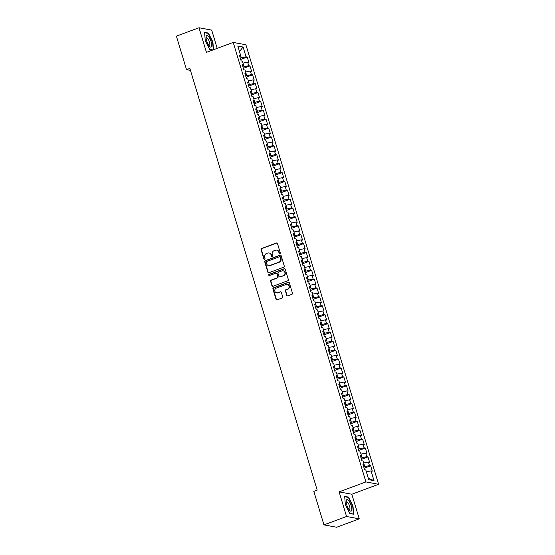 <?xml version="1.0" encoding="UTF-8"?>
<svg xmlns="http://www.w3.org/2000/svg" width="555" height="555" viewBox="0 0 555 555"><rect width="100%" height="100%" fill="white"/><g stroke="black" fill="none" stroke-linecap="round" stroke-linejoin="round"><path stroke-width="0.83" d="M279.893 253.663A0.645 0.604 -79.5 0 0 280.282 252.844L277.486 243.576A0.93 0.86 -79.5 0 0 276.404 243.007L261.613 248.501A0.93 0.86 -79.5 0 0 261.051 249.681L263.854 258.942A0.645 0.604 -79.5 0 0 264.61 259.345A0.645 0.604 -79.5 0 0 264.999 258.519L264.638 257.319A2.962 2.754 -79.5 0 1 266.428 253.552L267.656 253.094A2.962 2.754 -79.5 0 1 271.131 254.905L271.492 256.105A0.645 0.604 -79.5 0 0 272.255 256.507A0.645 0.604 -79.5 0 0 272.644 255.682L272.283 254.481A2.962 2.754 -79.5 0 1 274.066 250.714L275.301 250.256A2.962 2.754 -79.5 0 1 278.77 252.067L279.137 253.267A0.645 0.604 -79.5 0 0 279.893 253.663M286.664 295.315A0.93 0.86 -79.5 0 0 287.747 295.877L291.902 294.337A0.93 0.86 -79.5 0 0 292.457 293.158L289.349 282.87A0.93 0.86 -79.5 0 0 288.267 282.301L273.476 287.795A0.93 0.86 -79.5 0 0 272.914 288.975L276.022 299.263A0.93 0.86 -79.5 0 0 277.111 299.832L282.12 297.973A0.93 0.86 -79.5 0 0 282.682 296.793L281.35 292.388A0.93 0.86 -79.5 0 0 280.261 291.819L277.777 292.742A2.477 2.303 -79.5 0 1 274.767 290.612A2.477 2.303 -79.5 0 1 276.369 288.08L286.109 284.458A2.477 2.303 -79.5 0 1 289.113 286.588A2.477 2.303 -79.5 0 1 287.518 289.127L285.894 289.731A0.93 0.86 -79.5 0 0 285.332 290.91L287.004 295.378A0.93 0.86 -79.5 0 0 287.49 295.933M346.556 516.49L359.252 518.856L351.815 494.241L339.126 491.876L346.556 516.49L323.953 524.884L313.839 491.383L317.189 490.141L189.859 68.404L186.508 69.646L190.455 70.381M339.126 491.876L365.912 481.927L233.218 42.416L245.907 44.775L378.607 484.286L365.912 481.927M217.199 48.361L211.691 30.116L198.995 27.75L206.432 52.364L233.218 42.416M198.995 27.75L176.393 36.144L186.508 69.646M283.709 267.212A0.93 0.86 -79.5 0 0 284.271 266.032L281.163 255.744A0.93 0.86 -79.5 0 0 280.074 255.175L265.283 260.67A0.93 0.86 -79.5 0 0 264.728 261.849L267.836 272.137A0.93 0.86 -79.5 0 0 268.918 272.706L283.709 267.212M285.256 269.307L288.364 279.595A0.93 0.86 -79.5 0 1 287.802 280.774L273.011 286.269A0.93 0.86 -79.5 0 1 271.929 285.7L270.597 281.295A0.93 0.86 -79.5 0 1 271.159 280.122L277.153 277.888A0.93 0.86 -79.5 0 0 277.715 276.716L276.834 273.788A0.93 0.86 -79.5 0 0 275.745 273.226L269.501 275.544A0.645 0.604 -79.5 0 1 268.717 274.989A0.645 0.604 -79.5 0 1 269.133 274.323L284.167 268.738A0.93 0.86 -79.5 0 1 285.256 269.307M321.199 326.042L327.748 323.607L329.358 328.942L328.137 328.713L329.212 332.265L324.488 333.257L323.898 331.307L322.712 331.058L324.321 336.385L325.535 336.614L326.611 340.166L325.397 339.944L327.006 345.272L328.22 345.501L329.295 349.053L328.074 348.831L329.684 354.159L330.905 354.388L331.98 357.94L330.759 357.718L332.369 363.046L333.59 363.275L334.658 366.827L333.444 366.598L335.053 371.933L336.268 372.162L337.343 375.714L336.122 375.485L337.738 380.82L338.952 381.049L340.028 384.601L338.807 384.372L340.416 389.707L341.637 389.929L342.706 393.488L341.491 393.259L343.101 398.594L344.315 398.816L345.39 402.375L344.176 402.146L345.786 407.481L347 407.703L348.075 411.262L346.854 411.033L348.464 416.368L349.685 416.59L350.76 420.149L349.539 419.92L351.149 425.248L352.37 425.477L353.438 429.029L352.224 428.807L353.833 434.135L355.047 434.364L356.123 437.916L354.909 437.694L356.518 443.022L357.732 443.251L358.808 446.803L357.587 446.581L359.196 451.909L360.417 452.138L361.492 455.69L360.271 455.461L361.881 460.796L363.102 461.025L364.17 464.577L362.956 464.348L364.566 469.683L365.78 469.912L368.735 479.687L374.014 480.665L368.263 478.119M322.996 331.994L323.926 331.286L322.857 327.727L321.636 327.505L320.027 322.171L321.248 322.399L320.173 318.841L318.952 318.619L317.342 313.284L318.563 313.513L317.488 309.954L316.274 309.732L314.664 304.397L315.878 304.626L314.81 301.074L313.589 300.845L311.979 295.51L313.193 295.739L312.125 292.187L310.904 291.958L309.295 286.623L310.516 286.852L309.44 283.3L308.226 283.071L306.617 277.743L307.831 277.965L306.755 274.413L305.541 274.184L303.932 268.856L305.146 269.078L304.078 265.526L302.857 265.297L301.247 259.969L302.468 260.191L301.393 256.639L300.172 256.41L298.562 251.082L299.783 251.311L298.708 247.752L297.494 247.523L295.884 242.195L297.098 242.424L296.023 238.865L294.809 238.643L293.2 233.308L294.414 233.537L293.345 229.978L292.124 229.756L290.515 224.421L291.736 224.65L290.66 221.091L289.439 220.869L287.83 215.534L289.051 215.763L287.976 212.211L286.762 211.982L285.152 206.647L286.366 206.876L285.298 203.324L284.077 203.095L282.467 197.76L283.681 197.989L282.613 194.437L281.392 194.208L279.782 188.88L281.003 189.102L279.928 185.55L278.714 185.321L277.105 179.993L278.319 180.215L277.243 176.663L276.029 176.434L274.42 171.106L275.634 171.328L274.565 167.776L273.344 167.548L271.735 162.22L272.956 162.448L271.881 158.89L270.66 158.668L269.05 153.333L270.271 153.562L269.196 150.003L267.982 149.781L266.372 144.446L267.586 144.675L266.511 141.116L265.297 140.894L263.687 135.559L264.901 135.788L263.833 132.236L262.612 132.007L261.003 126.672L262.224 126.901L261.148 123.349L259.927 123.12L258.318 117.785L259.539 118.014L258.464 114.462L257.249 114.233L255.64 108.905L256.854 109.127L255.786 105.575L254.565 105.346L252.955 100.018L254.176 100.24L253.101 96.688L251.88 96.459L250.27 91.131L251.491 91.353L250.416 87.801L249.202 87.572L247.592 82.244L248.806 82.473L247.731 78.914L246.517 78.685L244.908 73.357L246.122 73.586L245.053 70.027L243.832 69.805L242.223 64.47L243.444 64.699L242.369 61.14L241.148 60.918L239.538 55.583L240.759 55.812L237.811 46.037L243.09 47.022L246.038 56.797L240.315 58.157M240.71 59.454L247.259 57.019L246.038 56.797M247.259 57.019L248.869 62.354L247.648 62.125L248.723 65.677L243 67.044M243.395 68.341L249.944 65.906L248.723 65.677M249.944 65.906L251.554 71.241L250.333 71.012L251.408 74.564L245.685 75.931M246.073 77.228L252.622 74.793L251.408 74.564M252.622 74.793L254.232 80.128L253.018 79.899L254.086 83.451L248.362 84.811M248.758 86.115L255.307 83.68L254.086 83.451M255.307 83.68L256.916 89.008L255.702 88.786L256.771 92.338L251.047 93.698M251.443 95.002L257.992 92.567L256.771 92.338M257.992 92.567L259.601 97.895L258.38 97.673L259.456 101.225L253.732 102.585M254.121 103.882L260.67 101.454L259.456 101.225M260.67 101.454L262.279 106.782L261.065 106.56L262.14 110.112L256.417 111.472M256.805 112.769L263.354 110.341L262.14 110.112M263.354 110.341L264.964 115.669L263.75 115.44L264.818 118.999L259.095 120.359M259.49 121.656L266.039 119.228L264.818 118.999M266.039 119.228L267.649 124.556L266.428 124.327L267.503 127.886L261.78 129.246M262.175 130.543L268.724 128.108L267.503 127.886M268.724 128.108L270.334 133.443L269.113 133.214L270.188 136.773L264.464 138.133M264.853 139.43L271.402 136.995L270.188 136.773M271.402 136.995L273.011 142.33L271.797 142.101L272.873 145.66L267.149 147.019M267.538 148.317L274.087 145.882L272.873 145.66M274.087 145.882L275.696 151.217L274.482 150.988L275.551 154.54L269.827 155.906M270.223 157.204L276.772 154.769L275.551 154.54M276.772 154.769L278.381 160.104L277.16 159.875L278.235 163.427L272.512 164.793M272.9 166.091L279.456 163.656L278.235 163.427M279.456 163.656L281.066 168.991L279.845 168.762L280.92 172.314L275.197 173.673M275.585 174.978L282.134 172.543L280.92 172.314M282.134 172.543L283.744 177.871L282.53 177.649L283.598 181.201L277.875 182.56M278.27 183.858L284.819 181.429L283.598 181.201M284.819 181.429L286.429 186.757L285.208 186.535L286.283 190.088L280.559 191.447M280.955 192.745L287.504 190.316L286.283 190.088M287.504 190.316L289.113 195.644L287.892 195.422L288.968 198.974L283.244 200.334M283.633 201.631L290.182 199.203L288.968 198.974M290.182 199.203L291.791 204.531L290.577 204.302L291.652 207.861L285.929 209.221M286.318 210.518L292.867 208.083L291.652 207.861M292.867 208.083L294.476 213.418L293.262 213.189L294.33 216.748L288.607 218.108M289.002 219.405L295.551 216.97L294.33 216.748M295.551 216.97L297.161 222.305L295.94 222.076L297.015 225.635L291.292 226.995M291.687 228.292L298.236 225.857L297.015 225.635M298.236 225.857L299.846 231.192L298.625 230.963L299.7 234.515L293.977 235.882M294.365 237.179L300.914 234.744L299.7 234.515M300.914 234.744L302.524 240.079L301.309 239.85L302.385 243.402L296.654 244.769M297.05 246.066L303.599 243.631L302.385 243.402M303.599 243.631L305.208 248.966L303.994 248.737L305.063 252.289L299.339 253.649M299.735 254.953L306.284 252.518L305.063 252.289M306.284 252.518L307.893 257.846L306.672 257.624L307.748 261.176L302.024 262.536M302.413 263.84L308.969 261.405L307.748 261.176M308.969 261.405L310.578 266.733L309.357 266.511L310.432 270.063L304.709 271.423M305.097 272.72L311.646 270.292L310.432 270.063M311.646 270.292L313.256 275.62L312.042 275.398L313.11 278.95L307.387 280.31M307.782 281.607L314.331 279.179L313.11 278.95M314.331 279.179L315.941 284.507L314.72 284.285L315.795 287.837L310.072 289.197M310.467 290.494L317.016 288.066L315.795 287.837M317.016 288.066L318.625 293.394L317.404 293.165L318.48 296.724L312.756 298.084M313.145 299.381L319.694 296.946L318.48 296.724M319.694 296.946L321.303 302.281L320.089 302.052L321.165 305.611L315.441 306.971M315.83 308.268L322.379 305.833L321.165 305.611M322.379 305.833L323.988 311.168L322.774 310.939L323.842 314.498L318.119 315.857M318.514 317.155L325.063 314.72L323.842 314.498M325.063 314.72L326.673 320.055L325.452 319.826L326.527 323.378L320.804 324.744M327.748 323.607L326.527 323.378M323.877 334.929L330.426 332.494L329.212 332.265M330.426 332.494L332.036 337.828L330.822 337.6L331.897 341.152L326.167 342.511M326.562 343.816L333.111 341.38L331.897 341.152M333.111 341.38L334.721 346.708L333.506 346.486L334.575 350.038L328.851 351.398M329.247 352.696L335.796 350.267L334.575 350.038M335.796 350.267L337.405 355.595L336.184 355.373L337.26 358.925L331.536 360.285M331.925 361.583L338.474 359.154L337.26 358.925M338.474 359.154L340.09 364.482L338.869 364.26L339.944 367.812L334.221 369.172M334.609 370.469L341.159 368.041L339.944 367.812M341.159 368.041L342.768 373.369L341.554 373.14L342.622 376.699L336.899 378.059M337.294 379.356L343.843 376.921L342.622 376.699M343.843 376.921L345.453 382.256L344.232 382.027L345.307 385.586L339.584 386.946M339.979 388.243L346.528 385.808L345.307 385.586M346.528 385.808L348.138 391.143L346.917 390.914L347.992 394.473L342.269 395.833M342.657 397.13L349.206 394.695L347.992 394.473M349.206 394.695L350.815 400.03L349.601 399.801L350.677 403.353L344.953 404.72M345.342 406.017L351.891 403.582L350.677 403.353M351.891 403.582L353.5 408.917L352.286 408.688L353.355 412.24L347.631 413.607M348.027 414.904L354.576 412.469L353.355 412.24M354.576 412.469L356.185 417.804L354.964 417.575L356.039 421.127L350.316 422.487M350.711 423.791L357.26 421.356L356.039 421.127M357.26 421.356L358.87 426.684L357.649 426.462L358.724 430.014L353.001 431.374M353.389 432.678L359.938 430.243L358.724 430.014M359.938 430.243L361.548 435.571L360.334 435.349L361.402 438.901L355.679 440.261M356.074 441.558L362.623 439.13L361.402 438.901M362.623 439.13L364.233 444.458L363.019 444.236L364.087 447.788L358.363 449.148M358.759 450.445L365.308 448.017L364.087 447.788M365.308 448.017L366.917 453.345L365.696 453.123L366.772 456.675L361.048 458.035M361.437 459.332L367.986 456.904L366.772 456.675M367.986 456.904L369.595 462.232L368.381 462.003L369.457 465.562L363.733 466.921M364.122 468.219L370.671 465.784L369.457 465.562M370.671 465.784L372.28 471.119L371.066 470.89L374.014 480.665M364.17 464.577L363.234 465.284M371.066 470.89L366.376 471.875M361.492 455.69L360.556 456.397M364.732 466.547L364.142 464.597M368.381 462.003L363.692 462.988M358.808 446.803L357.871 447.51M362.047 457.66L361.465 455.71M365.696 453.123L361.007 454.101M356.123 437.916L355.186 438.63M359.369 448.773L358.78 446.824M363.019 444.236L358.329 445.214M353.438 429.029L352.508 429.743M356.685 439.893L356.095 437.937M360.334 435.349L355.644 436.327M350.76 420.149L349.823 420.856M354 431.006L353.41 429.05M357.649 426.462L352.959 427.44M348.075 411.262L347.139 411.97M351.322 422.119L350.732 420.17M354.964 417.575L350.274 418.553M345.39 402.375L344.454 403.083M348.637 413.232L348.047 411.283M352.286 408.688L347.596 409.673M342.706 393.488L341.776 394.196M345.952 404.345L345.363 402.396M349.601 399.801L344.912 400.786M340.028 384.601L339.091 385.309M343.267 395.458L342.685 393.509M346.917 390.914L342.227 391.899M337.343 375.714L336.406 376.422M340.59 386.571L340 384.622M344.232 382.027L339.549 383.012M334.658 366.827L333.721 367.535M337.905 377.684L337.315 375.735M341.554 373.14L336.864 374.125M331.98 357.94L331.044 358.655M335.22 368.798L334.63 366.848M338.869 364.26L334.179 365.239M329.295 349.053L328.359 349.768M332.542 359.911L331.952 357.961M336.184 355.373L331.495 356.352M326.611 340.166L325.674 340.881M329.857 351.031L329.268 349.074M333.506 346.486L328.817 347.465M327.173 342.144L326.583 340.187M330.822 337.6L326.132 338.578M321.248 322.399L320.311 323.107M324.488 333.257L323.489 333.631M328.137 328.713L323.447 329.691M318.563 313.513L317.626 314.22M321.81 324.37L321.22 322.42M325.452 319.826L320.762 320.811M315.878 304.626L314.942 305.333M319.125 315.483L318.535 313.533M322.774 310.939L318.084 311.924M313.193 295.739L312.264 296.446M316.44 306.596L315.85 304.646M320.089 302.052L315.4 303.037M310.516 286.852L309.579 287.559M313.755 297.709L313.173 295.76M317.404 293.165L312.715 294.15M307.831 277.965L306.894 278.672M311.077 288.822L310.488 286.873M314.72 284.285L310.037 285.263M305.146 269.078L304.216 269.792M308.393 279.935L307.803 277.986M312.042 275.398L307.352 276.376M302.468 260.191L301.531 260.905M305.708 271.055L305.118 269.099M309.357 266.511L304.667 267.489M299.783 251.311L298.847 252.019M303.03 262.168L302.44 260.212M306.672 257.624L301.982 258.602M297.098 242.424L296.162 243.132M300.345 253.281L299.755 251.332M303.994 248.737L299.305 249.715M294.414 233.537L293.484 234.245M297.66 244.394L297.071 242.445M301.309 239.85L296.62 240.835M291.736 224.65L290.799 225.358M294.976 235.507L294.386 233.558M298.625 230.963L293.935 231.948M289.051 215.763L288.114 216.471M292.298 226.62L291.708 224.671M295.94 222.076L291.257 223.061M286.366 206.876L285.43 207.584M289.613 217.733L289.023 215.784M293.262 213.189L288.572 214.175M284.243 199.96L283.661 198.01L282.752 198.697M286.928 208.847L286.338 206.897M290.577 204.302L285.887 205.288M281.003 189.102L280.067 189.817M287.892 195.422L283.203 196.401M278.319 180.215L277.382 180.93M281.565 191.073L280.976 189.123M285.208 186.535L280.525 187.514M275.634 171.328L274.704 172.043M278.881 182.193L278.291 180.236M282.53 177.649L277.84 178.627M272.956 162.448L272.019 163.156M276.196 173.306L275.606 171.349M279.845 168.762L275.155 169.74M270.271 153.562L269.335 154.269M273.518 164.419L272.928 162.469M277.16 159.875L272.47 160.853M267.586 144.675L266.65 145.382M270.833 155.532L270.243 153.582M274.482 150.988L269.792 151.973M264.901 135.788L263.972 136.495M268.148 146.645L267.559 144.695M271.797 142.101L267.108 143.086M262.224 126.901L261.287 127.608M265.463 137.758L264.874 135.808M269.113 133.214L264.423 134.199M259.539 118.014L258.602 118.721M262.786 128.871L262.196 126.922M266.428 124.327L261.745 125.312M256.854 109.127L255.917 109.834M260.101 119.984L259.511 118.035M263.75 115.44L259.06 116.425M254.176 100.24L253.24 100.955M257.416 111.097L256.826 109.148M261.065 106.56L256.375 107.538M251.491 91.353L250.555 92.068M254.731 102.217L254.148 100.261M258.38 97.673L253.69 98.651M248.806 82.473L247.87 83.181M252.053 93.33L251.464 91.374M255.702 88.786L251.013 89.764M246.122 73.586L245.192 74.294M249.368 84.443L248.779 82.494M253.018 79.899L248.328 80.877M243.444 64.699L242.507 65.407M246.684 75.556L246.094 73.607M250.333 71.012L245.643 71.997M240.759 55.812L239.822 56.52M244.006 66.669L243.416 64.72M247.648 62.125L242.958 63.11M323.953 524.884L336.649 527.25L359.252 518.856M351.815 494.241L378.607 484.286M241.321 57.782L240.731 55.833M243.09 47.022L239.469 51.532M213.529 49.728L212.891 41.993L208.396 33.064L204.573 32.35L205.253 40.57L209.748 49.506L212.669 50.047M348.498 497.1L344.676 496.392L345.349 504.606L349.851 513.542L353.674 514.249L352.994 506.035L348.498 497.1L347.874 497.329M279.769 253.697A0.645 0.604 -79.5 0 1 279.477 253.33L279.116 252.13A2.962 2.754 -79.5 0 0 276.855 250.166M269.217 253.011A2.962 2.754 -79.5 0 1 271.471 254.974L271.832 256.174A0.645 0.604 -79.5 0 0 272.123 256.535M277 243.021A0.93 0.86 -79.5 0 0 276.744 243.069L261.953 248.564A0.93 0.86 -79.5 0 0 261.398 249.743L264.194 259.012A0.645 0.604 -79.5 0 0 264.485 259.372M280.677 255.189A0.93 0.86 -79.5 0 0 280.421 255.238L265.63 260.732A0.93 0.86 -79.5 0 0 265.068 261.911L268.176 272.2A0.93 0.86 -79.5 0 0 268.662 272.755M280.303 257.131A0.645 0.604 -79.5 0 0 279.54 256.729L266.56 261.551A0.645 0.604 -79.5 0 0 266.164 262.376L266.546 263.646A2.962 2.754 -79.5 0 0 270.021 265.457L278.894 262.161A2.962 2.754 -79.5 0 0 280.684 258.394L280.643 257.194A0.645 0.604 -79.5 0 0 280.011 256.764M268.807 265.609A2.962 2.754 -79.5 0 0 270.361 265.519L270.021 265.457M280.643 257.194L281.024 258.457A2.962 2.754 -79.5 0 1 279.234 262.224L270.361 265.519M276.348 273.24A0.93 0.86 -79.5 0 1 277.174 273.858L278.055 276.778A0.93 0.86 -79.5 0 1 277.5 277.958L271.499 280.185A0.93 0.86 -79.5 0 0 270.944 281.357L272.269 285.763A0.93 0.86 -79.5 0 0 272.755 286.318M284.771 268.752A0.93 0.86 -79.5 0 0 284.514 268.8L269.473 274.385A0.645 0.604 -79.5 0 0 269.376 275.578M283.383 275.578A2.477 2.303 -79.5 0 0 283.126 270.812A2.477 2.303 -79.5 0 0 281.968 270.909L278.541 272.186A0.93 0.86 -79.5 0 0 277.979 273.365L278.867 276.286A0.93 0.86 -79.5 0 0 279.949 276.855L283.723 275.641A2.477 2.303 -79.5 0 0 283.3 270.847M279.692 276.903A0.93 0.86 -79.5 0 0 280.296 276.917L279.949 276.855M283.723 275.641L280.296 276.917M287.435 284.396A2.477 2.303 -79.5 0 1 287.858 289.19L286.234 289.793A0.93 0.86 -79.5 0 0 285.679 290.973L287.004 295.378M276.792 292.874A2.477 2.303 -79.5 0 0 278.124 292.811L277.777 292.742M280.865 291.833A0.93 0.86 -79.5 0 0 280.608 291.881L278.124 292.811M288.864 282.315A0.93 0.86 -79.5 0 0 288.607 282.363L273.816 287.858A0.93 0.86 -79.5 0 0 273.261 289.037L276.369 299.325A0.93 0.86 -79.5 0 0 276.848 299.88M207.778 33.293L208.396 33.064M211.531 46.558A6.133 1.984 69.6 0 0 209.963 38.815A6.133 1.984 69.6 0 0 206.28 36.137A6.133 1.984 69.6 0 0 206.085 37.116A6.133 1.984 69.6 0 0 209.526 46.391A6.133 1.984 69.6 0 0 211.531 46.558M208.86 45.579A4.197 1.36 69.6 0 0 209.374 45.649A4.197 1.36 69.6 0 0 209.714 45.281A4.197 1.36 69.6 0 0 208.93 40.598A4.197 1.36 69.6 0 0 206.453 37.775A4.197 1.36 69.6 0 0 206.12 38.149A4.197 1.36 69.6 0 0 206.106 38.17M204.601 32.703L208.25 33.383L212.607 42.034L213.252 49.832M212.953 49.943L209.665 49.326M351.634 510.593A6.133 1.984 69.6 0 0 350.066 502.858A6.133 1.984 69.6 0 0 346.382 500.173A6.133 1.984 69.6 0 0 346.188 501.151A6.133 1.984 69.6 0 0 349.629 510.427A6.133 1.984 69.6 0 0 351.634 510.593M348.963 509.615A4.197 1.36 69.6 0 0 349.477 509.684A4.197 1.36 69.6 0 0 349.81 509.317A4.197 1.36 69.6 0 0 349.026 504.634A4.197 1.36 69.6 0 0 346.556 501.817A4.197 1.36 69.6 0 0 346.216 502.185A4.197 1.36 69.6 0 0 346.209 502.206M344.704 496.739L348.353 497.419L352.709 506.07L353.368 514.034L349.761 513.368M279.116 252.13L278.77 252.067M261.398 249.743L261.051 249.681M265.63 260.732L265.283 260.67M280.421 255.238L280.074 255.175M270.944 281.357L270.597 281.295M277.5 277.958L277.153 277.888M284.514 268.8L284.167 268.738M285.679 290.973L285.332 290.91M280.608 291.881L280.261 291.819M276.369 299.325L276.022 299.263M273.261 289.037L272.914 288.975M268.981 265.644L268.634 265.581M283.473 270.875L283.126 270.812M276.966 292.908L276.619 292.846"/></g></svg>
